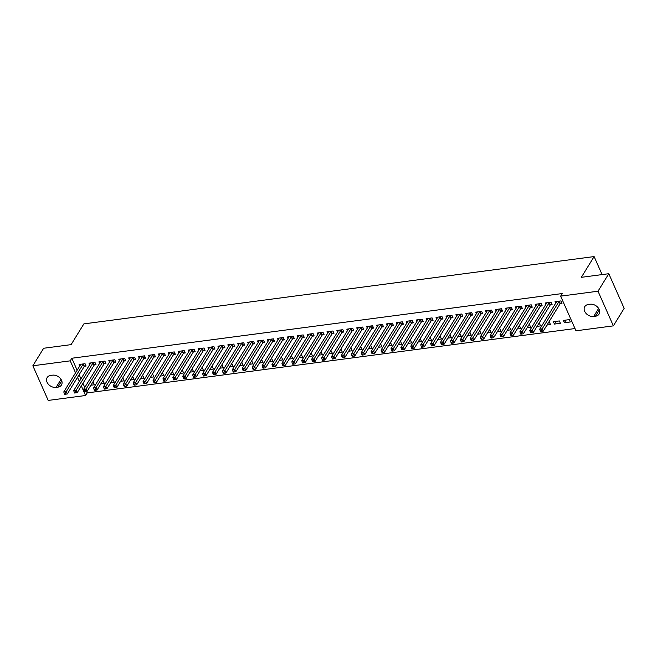 <?xml version="1.0" encoding="UTF-8"?>
<svg xmlns="http://www.w3.org/2000/svg" width="657" height="657" viewBox="0 0 657 657"><rect width="100%" height="100%" fill="white"/><g stroke="black" fill="none" stroke-linecap="round" stroke-linejoin="round"><path stroke-width="0.99" d="M86.535 391.441L87.184 392.902L574.99 328.549M87.184 392.902L85.582 395.498L48.207 400.425L32.85 365.777L70.233 360.841L75.547 372.839M32.85 365.777L43.633 348.259L71.096 344.638L83.874 323.885L594.109 256.575L581.33 277.328L608.793 273.706L624.15 308.355L613.367 325.864L575.984 330.8L560.635 296.143L598.01 291.215L613.367 325.864M602.091 274.585L594.109 256.575M100.808 383.918L104.299 383.458L103.264 381.109L102.467 381.216M94.394 364.939L96.004 364.725L94.961 362.385L89.015 363.165L89.681 364.676M120.642 381.298L124.132 380.838L123.097 378.498L122.301 378.604M114.228 362.319L115.829 362.106L114.794 359.765L108.848 360.553L109.514 362.056M140.467 378.687L143.965 378.218L142.922 375.878L142.126 375.985M134.061 359.699L135.662 359.494L134.628 357.153L128.673 357.934L129.339 359.436M160.3 376.067L163.79 375.607L162.755 373.266L161.959 373.373M153.886 357.088L155.495 356.874L154.452 354.534L148.507 355.322L149.172 356.825M180.125 373.455L183.623 372.987L182.589 370.647L181.792 370.753M173.719 354.468L175.32 354.263L174.286 351.914L168.34 352.702L169.005 354.205M199.958 370.835L203.456 370.376L202.413 368.035L201.617 368.142M193.544 351.856L195.154 351.643L194.119 349.302L188.165 350.082L188.83 351.594M219.791 368.216L223.281 367.756L222.247 365.415L221.45 365.522M213.377 349.237L214.987 349.023L213.944 346.682L207.998 347.471L208.663 348.974M239.616 365.604L243.115 365.144L242.08 362.804L241.283 362.902M233.21 346.625L234.812 346.411L233.777 344.071L227.823 344.851L228.496 346.362M259.449 362.984L262.948 362.524L261.905 360.184L261.108 360.291M253.035 344.005L254.645 343.792L253.602 341.451L247.656 342.24L248.321 343.742M279.282 360.373L282.773 359.913L281.738 357.572L280.941 357.671M272.869 341.394L274.47 341.18L273.435 338.84L267.489 339.62L268.155 341.131M299.107 357.753L302.606 357.293L301.563 354.952L300.775 355.059M292.702 338.774L294.303 338.56L293.268 336.22L287.314 337.008L287.988 338.511M318.941 355.141L322.431 354.681L321.396 352.333L320.6 352.439M312.527 336.162L314.136 335.949L313.093 333.608L307.148 334.388L307.813 335.899M338.774 352.522L342.264 352.062L341.229 349.721L340.433 349.828M332.36 333.542L333.961 333.329L332.927 330.988L326.981 331.777L327.646 333.28M358.599 349.91L362.097 349.442L361.054 347.101L360.258 347.208M352.193 330.923L353.795 330.717L352.76 328.377L346.806 329.157L347.471 330.66M378.432 347.29L381.922 346.83L380.888 344.49L380.091 344.597M372.018 328.311L373.628 328.098L372.585 325.757L366.639 326.545L367.304 328.048M398.257 344.67L401.755 344.211L400.721 341.87L399.924 341.977M391.851 325.691L393.453 325.486L392.418 323.137L386.472 323.926L387.137 325.429M418.09 342.059L421.589 341.599L420.546 339.258L419.749 339.357M411.676 323.08L413.286 322.866L412.251 320.526L406.297 321.306L406.962 322.817M437.923 339.439L441.414 338.979L440.379 336.639L439.582 336.745M431.509 320.46L433.119 320.246L432.076 317.906L426.13 318.694L426.795 320.197M457.748 336.827L461.247 336.368L460.212 334.027L459.415 334.126M451.343 317.848L452.944 317.635L451.909 315.294L445.955 316.074L446.629 317.586M477.582 334.208L481.08 333.748L480.037 331.407L479.24 331.514M471.168 315.229L472.777 315.015L471.734 312.675L465.788 313.463L466.454 314.966M497.415 331.596L500.905 331.136L499.87 328.796L499.074 328.894M491.001 312.617L492.602 312.404L491.567 310.063L485.622 310.843L486.287 312.354M517.24 328.976L520.738 328.516L519.695 326.176L518.907 326.283M510.834 309.997L512.435 309.784L511.401 307.443L505.447 308.232L506.12 309.734M537.073 326.365L540.563 325.905L539.528 323.556L538.732 323.663M530.659 307.377L532.269 307.172L531.226 304.832L525.28 305.612L525.945 307.115M560.396 323.285L559.362 320.945L553.408 321.725L554.451 324.073L560.396 323.285M550.492 304.766L552.094 304.552L551.059 302.212L545.113 303L545.778 304.503M560.635 296.143L562.228 293.548L71.827 358.246L77.14 370.244M79.136 374.736L80.959 378.843M82.946 383.335L84.769 387.449M560.405 303.46L562.014 303.247L560.971 300.906L555.025 301.686L555.691 303.197M570.309 321.979L569.274 319.639L563.328 320.419L564.363 322.759L570.309 321.979M540.58 306.072L542.181 305.858L541.146 303.518L535.192 304.306L535.866 305.809M546.985 325.051L550.484 324.591L549.441 322.25L548.652 322.357M520.746 308.691L522.348 308.478L521.313 306.137L515.367 306.918L516.032 308.429M527.16 327.671L530.651 327.211L529.616 324.87L528.819 324.969M500.913 311.303L502.523 311.098L501.48 308.749L495.534 309.537L496.199 311.04M507.327 330.282L510.817 329.822L509.783 327.482L508.986 327.588M481.088 313.923L482.69 313.709L481.655 311.369L475.701 312.157L476.374 313.66M487.494 332.902L490.993 332.442L489.958 330.101L489.161 330.208M461.255 316.534L462.857 316.329L461.822 313.989L455.876 314.769L456.541 316.272M467.669 335.522L471.159 335.054L470.125 332.713L469.328 332.82M441.422 319.154L443.032 318.941L441.997 316.6L436.043 317.388L436.708 318.891M447.836 338.133L451.334 337.673L450.291 335.333L449.495 335.44M421.597 321.766L423.198 321.56L422.164 319.22L416.21 320L416.883 321.503M428.003 340.753L431.501 340.293L430.466 337.944L429.67 338.051M401.764 324.386L403.373 324.172L402.33 321.831L396.385 322.62L397.05 324.123M408.178 343.365L411.668 342.905L410.633 340.564L409.837 340.671M381.939 327.005L383.54 326.792L382.505 324.451L376.551 325.231L377.217 326.743M388.344 345.984L391.843 345.525L390.8 343.184L390.003 343.283M362.106 329.617L363.707 329.403L362.672 327.063L356.726 327.851L357.392 329.354M368.52 348.596L372.01 348.136L370.975 345.796L370.178 345.902M342.272 332.237L343.882 332.023L342.839 329.683L336.893 330.463L337.558 331.974M348.686 351.216L352.177 350.756L351.142 348.415L350.345 348.514M322.447 334.848L324.049 334.635L323.014 332.294L317.06 333.083L317.733 334.585M328.853 353.827L332.352 353.367L331.309 351.027L330.52 351.134M302.614 337.468L304.216 337.255L303.181 334.914L297.235 335.694L297.9 337.205M309.028 356.447L312.518 355.987L311.484 353.647L310.687 353.745M282.781 340.08L284.391 339.874L283.348 337.526L277.402 338.314L278.067 339.817M289.195 359.059L292.685 358.599L291.651 356.258L290.854 356.365M262.956 342.699L264.557 342.486L263.523 340.145L257.569 340.934L258.242 342.437M269.362 361.678L272.86 361.219L271.817 358.878L271.029 358.985M243.123 345.311L244.724 345.106L243.69 342.765L237.744 343.545L238.409 345.048M249.537 364.298L253.027 363.83L251.992 361.49L251.196 361.596M223.29 347.931L224.899 347.717L223.856 345.377L217.91 346.165L218.576 347.668M229.704 366.91L233.202 366.45L232.159 364.109L231.363 364.216M203.465 350.551L205.066 350.337L204.031 347.996L198.077 348.777L198.751 350.288M209.87 369.53L213.369 369.07L212.334 366.721L211.538 366.828M183.632 353.162L185.241 352.949L184.198 350.608L178.252 351.396L178.918 352.899M190.045 372.141L193.536 371.681L192.501 369.341L191.704 369.448M163.798 355.782L165.408 355.568L164.373 353.228L158.419 354.008L159.084 355.519M170.212 374.761L173.711 374.301L172.668 371.961L171.871 372.059M143.973 358.394L145.575 358.18L144.54 355.839L138.594 356.628L139.259 358.131M150.387 377.373L153.878 376.913L152.843 374.572L152.046 374.679M124.14 361.013L125.75 360.8L124.707 358.459L118.761 359.239L119.426 360.75M130.554 379.992L134.044 379.532L133.01 377.192L132.213 377.29M104.315 363.625L105.917 363.411L104.882 361.071L98.928 361.859L99.601 363.362M110.721 382.604L114.219 382.144L113.176 379.803L112.388 379.91M84.482 366.245L86.083 366.031L85.049 363.691L79.103 364.479L79.768 365.982M90.896 385.224L94.386 384.764L93.351 382.423L92.555 382.53M56.075 387.392A7.342 5.486 31.6 0 1 48.47 384.353A7.342 5.486 31.6 0 1 47.173 377.553A7.342 5.486 31.6 0 1 50.761 375.402L52.544 375.172A7.342 5.486 31.6 0 1 60.148 378.21A7.342 5.486 31.6 0 1 61.454 385.01A7.342 5.486 31.6 0 1 57.857 387.154L56.075 387.392L61.027 379.352M77.534 377.332L79.357 381.438M81.345 385.93L85.582 395.498M608.793 273.706L598.01 291.215M71.827 358.246L70.233 360.841M590.142 304.248A7.342 5.486 31.6 0 1 597.747 307.287A7.342 5.486 31.6 0 1 599.044 314.087A7.342 5.486 31.6 0 1 595.456 316.239L593.673 316.469A7.342 5.486 31.6 0 1 586.069 313.43A7.342 5.486 31.6 0 1 584.763 306.63A7.342 5.486 31.6 0 1 588.36 304.487L590.142 304.248M566.022 320.066L564.363 322.759M556.109 321.372L554.451 324.073M559.37 301.12L559.255 301.218A1.15 0.517 -23.9 0 0 559.033 301.473L542.181 328.837L539.701 329.165L556.553 301.801A1.15 0.517 -23.9 0 0 556.627 301.563L556.627 301.481M561.628 302.384L560.29 303.559A1.15 0.517 -23.9 0 0 560.068 303.813L543.216 331.177L542.181 328.837L541.228 330.479L540.235 330.611L540.654 331.547L541.639 331.415L541.228 330.479M541.639 331.415L543.216 331.177M539.701 329.165L540.235 330.611M549.457 302.425L549.334 302.524A1.15 0.517 -23.9 0 0 549.112 302.778L532.26 330.143L529.78 330.471L546.64 303.107A1.15 0.517 -23.9 0 0 546.714 302.869L546.714 302.787M551.716 303.69L550.377 304.864A1.15 0.517 -23.9 0 0 550.155 305.119L533.303 332.491L532.26 330.143L531.308 331.793L530.322 331.916L530.733 332.861L531.727 332.729L531.308 331.793M531.727 332.729L533.303 332.491M529.78 330.471L530.322 331.916M539.537 303.731L539.422 303.838A1.15 0.517 -23.9 0 0 539.2 304.084L522.348 331.457L519.868 331.785L536.72 304.413A1.15 0.517 -23.9 0 0 536.802 304.183L536.802 304.092M541.803 304.996L540.456 306.178A1.15 0.517 -23.9 0 0 540.235 306.425L523.383 333.797L522.348 331.457L521.395 333.099L520.401 333.23L520.82 334.167L521.814 334.035L521.395 333.099M521.814 334.035L523.383 333.797M519.868 331.785L520.401 333.23M529.624 305.037L529.509 305.144A1.15 0.517 -23.9 0 0 529.287 305.398L512.435 332.762L509.955 333.091L526.807 305.719A1.15 0.517 -23.9 0 0 526.881 305.489L526.881 305.398M531.883 306.31L530.544 307.484A1.15 0.517 -23.9 0 0 530.322 307.739L513.47 335.103L512.435 332.762L511.483 334.405L510.489 334.536L510.908 335.472L511.893 335.341L511.483 334.405M511.893 335.341L513.47 335.103M509.955 333.091L510.489 334.536M519.712 306.351L519.588 306.449A1.15 0.517 -23.9 0 0 519.367 306.704L502.515 334.068L500.034 334.397L516.895 307.033A1.15 0.517 -23.9 0 0 516.969 306.794L516.969 306.712M521.97 307.616L520.631 308.79A1.15 0.517 -23.9 0 0 520.41 309.045L503.558 336.409L502.515 334.068L501.562 335.711L500.577 335.842L500.987 336.778L501.981 336.647L501.562 335.711M501.981 336.647L503.558 336.409M500.034 334.397L500.577 335.842M509.791 307.657L509.676 307.755A1.15 0.517 -23.9 0 0 509.454 308.01L492.602 335.382L490.122 335.702L506.974 308.338A1.15 0.517 -23.9 0 0 507.056 308.108L507.056 308.018M512.058 308.921L510.711 310.104A1.15 0.517 -23.9 0 0 510.497 310.35L493.637 337.723L492.602 335.382L491.65 337.025L490.656 337.156L491.075 338.092L492.068 337.961L491.65 337.025M492.068 337.961L493.637 337.723M490.122 335.702L490.656 337.156M499.878 308.962L499.763 309.069A1.15 0.517 -23.9 0 0 499.542 309.316L482.69 336.688L480.21 337.016L497.062 309.644A1.15 0.517 -23.9 0 0 497.135 309.414L497.135 309.324M502.137 310.235L500.798 311.41A1.15 0.517 -23.9 0 0 500.577 311.656L483.724 339.028L482.69 336.688L481.737 338.33L480.743 338.462L481.162 339.398L482.148 339.267L481.737 338.33M482.148 339.267L483.724 339.028M480.21 337.016L480.743 338.462M489.966 310.268L489.843 310.375A1.15 0.517 -23.9 0 0 489.629 310.63L472.769 337.994L470.297 338.322L487.149 310.95A1.15 0.517 -23.9 0 0 487.223 310.72L487.223 310.63M492.224 311.541L490.886 312.716A1.15 0.517 -23.9 0 0 490.664 312.97L473.812 340.334L472.769 337.994L471.825 339.636L470.831 339.768L471.241 340.704L472.235 340.572L471.825 339.636M472.235 340.572L473.812 340.334M470.297 338.322L470.831 339.768M480.045 311.582L479.93 311.681A1.15 0.517 -23.9 0 0 479.709 311.935L462.857 339.299L460.376 339.628L477.228 312.264A1.15 0.517 -23.9 0 0 477.311 312.026L477.311 311.944M482.312 312.847L480.965 314.021A1.15 0.517 -23.9 0 0 480.752 314.276L463.891 341.64L462.857 339.299L461.904 340.942L460.91 341.073L461.329 342.01L462.323 341.886L461.904 340.942M462.323 341.886L463.891 341.64M460.376 339.628L460.91 341.073M470.133 312.888L470.018 312.995A1.15 0.517 -23.9 0 0 469.796 313.241L452.944 340.613L450.464 340.934L467.316 313.57A1.15 0.517 -23.9 0 0 467.39 313.34L467.398 313.249M472.391 314.153L471.053 315.335A1.15 0.517 -23.9 0 0 470.831 315.582L453.979 342.954L452.944 340.613L451.991 342.256L450.998 342.387L451.416 343.324L452.402 343.192L451.991 342.256M452.402 343.192L453.979 342.954M450.464 340.934L450.998 342.387M460.22 314.194L460.097 314.301A1.15 0.517 -23.9 0 0 459.884 314.547L443.023 341.919L440.551 342.248L457.403 314.875A1.15 0.517 -23.9 0 0 457.477 314.646L457.477 314.555M462.479 315.467L461.14 316.641A1.15 0.517 -23.9 0 0 460.918 316.896L444.066 344.26L443.023 341.919L442.079 343.562L441.085 343.693L441.496 344.629L442.489 344.498L442.079 343.562M442.489 344.498L444.066 344.26M440.551 342.248L441.085 343.693M450.3 315.508L450.185 315.606A1.15 0.517 -23.9 0 0 449.963 315.861L433.111 343.225L430.631 343.554L447.483 316.189A1.15 0.517 -23.9 0 0 447.565 315.951L447.565 315.869M452.566 316.773L451.219 317.947A1.15 0.517 -23.9 0 0 451.006 318.202L434.146 345.566L433.111 343.225L432.158 344.868L431.164 344.999L431.583 345.935L432.577 345.804L432.158 344.868M432.577 345.804L434.146 345.566M430.631 343.554L431.164 344.999M440.387 316.814L440.272 316.912A1.15 0.517 -23.9 0 0 440.05 317.167L423.198 344.531L420.718 344.859L437.57 317.495A1.15 0.517 -23.9 0 0 437.652 317.257L437.652 317.175M442.646 318.078L441.307 319.253A1.15 0.517 -23.9 0 0 441.085 319.507L424.233 346.88L423.198 344.531L422.246 346.182L421.252 346.313L421.671 347.249L422.656 347.118L422.246 346.182M422.656 347.118L424.233 346.88M420.718 344.859L421.252 346.313M430.475 318.119L430.36 318.226A1.15 0.517 -23.9 0 0 430.138 318.473L413.278 345.845L410.806 346.173L427.658 318.801A1.15 0.517 -23.9 0 0 427.732 318.571L427.732 318.481M432.733 319.384L431.394 320.567A1.15 0.517 -23.9 0 0 431.173 320.813L414.321 348.185L413.278 345.845L412.333 347.487L411.339 347.619L411.75 348.555L412.744 348.424L412.333 347.487M412.744 348.424L414.321 348.185M410.806 346.173L411.339 347.619M420.554 319.425L420.439 319.532A1.15 0.517 -23.9 0 0 420.217 319.787L403.365 347.151L400.885 347.479L417.737 320.107A1.15 0.517 -23.9 0 0 417.819 319.877L417.819 319.787M422.821 320.698L421.482 321.873A1.15 0.517 -23.9 0 0 421.26 322.127L404.4 349.491L403.365 347.151L402.413 348.793L401.427 348.924L401.838 349.861L402.831 349.729L402.413 348.793M402.831 349.729L404.4 349.491M400.885 347.479L401.427 348.924M410.641 320.739L410.526 320.838A1.15 0.517 -23.9 0 0 410.305 321.092L393.453 348.456L390.972 348.785L407.825 321.421A1.15 0.517 -23.9 0 0 407.907 321.183L407.907 321.101M412.9 322.004L411.561 323.178A1.15 0.517 -23.9 0 0 411.339 323.433L394.487 350.797L393.453 348.456L392.5 350.099L391.506 350.23L391.925 351.167L392.911 351.035L392.5 350.099M392.911 351.035L394.487 350.797M390.972 348.785L391.506 350.23M400.729 322.045L400.614 322.144A1.15 0.517 -23.9 0 0 400.392 322.398L383.54 349.77L381.06 350.091L397.912 322.727A1.15 0.517 -23.9 0 0 397.986 322.497L397.986 322.406M402.987 323.31L401.649 324.492A1.15 0.517 -23.9 0 0 401.427 324.739L384.575 352.111L383.54 349.77L382.588 351.413L381.594 351.544L382.004 352.481L382.998 352.349L382.588 351.413M382.998 352.349L384.575 352.111M381.06 350.091L381.594 351.544M390.808 323.351L390.693 323.458A1.15 0.517 -23.9 0 0 390.472 323.704L373.619 351.076L371.139 351.405L388 324.032A1.15 0.517 -23.9 0 0 388.073 323.802L388.073 323.712M393.075 324.624L391.736 325.798A1.15 0.517 -23.9 0 0 391.515 326.044L374.662 353.417L373.619 351.076L372.667 352.719L371.681 352.85L372.092 353.786L373.086 353.655L372.667 352.719M373.086 353.655L374.662 353.417M371.139 351.405L371.681 352.85M380.896 324.657L380.781 324.763A1.15 0.517 -23.9 0 0 380.559 325.018L363.707 352.382L361.227 352.71L378.079 325.338A1.15 0.517 -23.9 0 0 378.161 325.108L378.161 325.018M383.154 325.929L381.816 327.104A1.15 0.517 -23.9 0 0 381.594 327.358L364.742 354.723L363.707 352.382L362.754 354.024L361.761 354.156L362.179 355.092L363.173 354.961L362.754 354.024M363.173 354.961L364.742 354.723M361.227 352.71L361.761 354.156M370.983 325.971L370.868 326.069A1.15 0.517 -23.9 0 0 370.647 326.324L353.795 353.688L351.314 354.016L368.166 326.652A1.15 0.517 -23.9 0 0 368.24 326.414L368.24 326.332M373.242 327.235L371.903 328.41A1.15 0.517 -23.9 0 0 371.681 328.664L354.829 356.028L353.795 353.688L352.842 355.338L351.848 355.462L352.259 356.398L353.252 356.275L352.842 355.338M353.252 356.275L354.829 356.028M351.314 354.016L351.848 355.462M361.071 327.276L360.948 327.383A1.15 0.517 -23.9 0 0 360.726 327.629L343.874 355.002L341.394 355.322L358.254 327.958A1.15 0.517 -23.9 0 0 358.328 327.728L358.328 327.638M363.329 328.541L361.991 329.724A1.15 0.517 -23.9 0 0 361.769 329.97L344.917 357.342L343.874 355.002L342.921 356.644L341.936 356.776L342.346 357.712L343.34 357.58L342.921 356.644M343.34 357.58L344.917 357.342M341.394 355.322L341.936 356.776M351.15 328.582L351.035 328.689A1.15 0.517 -23.9 0 0 350.813 328.935L333.961 356.308L331.481 356.636L348.333 329.264A1.15 0.517 -23.9 0 0 348.415 329.034L348.415 328.943M353.409 329.855L352.07 331.029A1.15 0.517 -23.9 0 0 351.848 331.284L334.996 358.648L333.961 356.308L333.009 357.95L332.015 358.081L332.434 359.018L333.428 358.886L333.009 357.95M333.428 358.886L334.996 358.648M331.481 356.636L332.015 358.081M341.238 329.896L341.123 329.995A1.15 0.517 -23.9 0 0 340.901 330.249L324.049 357.613L321.569 357.942L338.421 330.578A1.15 0.517 -23.9 0 0 338.495 330.34L338.495 330.257M343.496 331.161L342.157 332.335A1.15 0.517 -23.9 0 0 341.936 332.59L325.084 359.954L324.049 357.613L323.096 359.256L322.102 359.387L322.521 360.323L323.507 360.192L323.096 359.256M323.507 360.192L325.084 359.954M321.569 357.942L322.102 359.387M331.325 331.202L331.202 331.3A1.15 0.517 -23.9 0 0 330.98 331.555L314.128 358.919L311.648 359.248L328.508 331.884A1.15 0.517 -23.9 0 0 328.582 331.654L328.582 331.563M333.584 332.467L332.245 333.641A1.15 0.517 -23.9 0 0 332.023 333.896L315.171 361.268L314.128 358.919L313.175 360.57L312.19 360.701L312.601 361.637L313.594 361.506L313.175 360.57M313.594 361.506L315.171 361.268M311.648 359.248L312.19 360.701M321.404 332.508L321.289 332.614A1.15 0.517 -23.9 0 0 321.068 332.861L304.216 360.233L301.735 360.562L318.588 333.189A1.15 0.517 -23.9 0 0 318.67 332.959L318.67 332.869M323.671 333.772L322.324 334.955A1.15 0.517 -23.9 0 0 322.102 335.201L305.25 362.574L304.216 360.233L303.263 361.876L302.269 362.007L302.688 362.943L303.682 362.812L303.263 361.876M303.682 362.812L305.25 362.574M301.735 360.562L302.269 362.007M311.492 333.813L311.377 333.92A1.15 0.517 -23.9 0 0 311.155 334.175L294.303 361.539L291.823 361.867L308.675 334.495A1.15 0.517 -23.9 0 0 308.749 334.265L308.749 334.175M313.75 335.086L312.412 336.261A1.15 0.517 -23.9 0 0 312.19 336.515L295.338 363.879L294.303 361.539L293.351 363.181L292.357 363.313L292.776 364.249L293.761 364.118L293.351 363.181M293.761 364.118L295.338 363.879M291.823 361.867L292.357 363.313M301.579 335.127L301.456 335.226A1.15 0.517 -23.9 0 0 301.235 335.481L284.382 362.845L281.902 363.173L298.763 335.809A1.15 0.517 -23.9 0 0 298.836 335.571L298.836 335.489M303.838 336.392L302.499 337.567A1.15 0.517 -23.9 0 0 302.277 337.821L285.425 365.185L284.382 362.845L283.43 364.487L282.444 364.619L282.855 365.555L283.849 365.423L283.43 364.487M283.849 365.423L285.425 365.185M281.902 363.173L282.444 364.619M291.659 336.433L291.544 336.532A1.15 0.517 -23.9 0 0 291.322 336.786L274.47 364.159L271.99 364.479L288.842 337.115A1.15 0.517 -23.9 0 0 288.924 336.885L288.924 336.795M293.925 337.698L292.579 338.881A1.15 0.517 -23.9 0 0 292.365 339.127L275.505 366.499L274.47 364.159L273.517 365.801L272.524 365.933L272.942 366.869L273.936 366.737L273.517 365.801M273.936 366.737L275.505 366.499M271.99 364.479L272.524 365.933M281.746 337.739L281.631 337.846A1.15 0.517 -23.9 0 0 281.41 338.092L264.557 365.464L262.077 365.793L278.929 338.421A1.15 0.517 -23.9 0 0 279.003 338.191L279.003 338.1M284.005 339.012L282.666 340.186A1.15 0.517 -23.9 0 0 282.444 340.433L265.592 367.805L264.557 365.464L263.605 367.107L262.611 367.238L263.03 368.175L264.015 368.043L263.605 367.107M264.015 368.043L265.592 367.805M262.077 365.793L262.611 367.238M271.834 339.053L271.711 339.152A1.15 0.517 -23.9 0 0 271.497 339.406L254.637 366.77L252.165 367.099L269.017 339.726A1.15 0.517 -23.9 0 0 269.091 339.497L269.091 339.414M274.092 340.318L272.754 341.492A1.15 0.517 -23.9 0 0 272.532 341.747L255.68 369.111L254.637 366.77L253.684 368.413L252.699 368.544L253.109 369.48L254.103 369.349L253.684 368.413M254.103 369.349L255.68 369.111M252.165 367.099L252.699 368.544M261.913 340.359L261.798 340.457A1.15 0.517 -23.9 0 0 261.576 340.712L244.724 368.076L242.244 368.405L259.096 341.04A1.15 0.517 -23.9 0 0 259.178 340.802L259.178 340.72M264.18 341.624L262.833 342.798A1.15 0.517 -23.9 0 0 262.619 343.053L245.759 370.417L244.724 368.076L243.772 369.727L242.778 369.85L243.197 370.786L244.19 370.663L243.772 369.727M244.19 370.663L245.759 370.417M242.244 368.405L242.778 369.85M252.001 341.665L251.886 341.771A1.15 0.517 -23.9 0 0 251.664 342.018L234.812 369.39L232.332 369.71L249.184 342.346A1.15 0.517 -23.9 0 0 249.258 342.116L249.258 342.026M254.259 342.929L252.92 344.112A1.15 0.517 -23.9 0 0 252.699 344.358L235.847 371.731L234.812 369.39L233.859 371.033L232.865 371.164L233.284 372.1L234.27 371.969L233.859 371.033M234.27 371.969L235.847 371.731M232.332 369.71L232.865 371.164M242.088 342.97L241.965 343.077A1.15 0.517 -23.9 0 0 241.751 343.324L224.891 370.696L222.419 371.024L239.271 343.652A1.15 0.517 -23.9 0 0 239.345 343.422L239.345 343.332M244.347 344.243L243.008 345.418A1.15 0.517 -23.9 0 0 242.786 345.672L225.934 373.036L224.891 370.696L223.947 372.338L222.953 372.47L223.364 373.406L224.357 373.275L223.947 372.338M224.357 373.275L225.934 373.036M222.419 371.024L222.953 372.47M232.167 344.284L232.052 344.383A1.15 0.517 -23.9 0 0 231.831 344.638L214.979 372.002L212.498 372.33L229.35 344.966A1.15 0.517 -23.9 0 0 229.433 344.728L229.433 344.646M234.434 345.549L233.087 346.724A1.15 0.517 -23.9 0 0 232.874 346.978L216.013 374.342L214.979 372.002L214.026 373.644L213.032 373.776L213.451 374.712L214.445 374.58L214.026 373.644M214.445 374.58L216.013 374.342M212.498 372.33L213.032 373.776M222.255 345.59L222.14 345.689A1.15 0.517 -23.9 0 0 221.918 345.943L205.066 373.307L202.586 373.636L219.438 346.272A1.15 0.517 -23.9 0 0 219.52 346.042L219.52 345.952M224.513 346.855L223.175 348.038A1.15 0.517 -23.9 0 0 222.953 348.284L206.101 375.656L205.066 373.307L204.113 374.958L203.12 375.09L203.539 376.026L204.524 375.894L204.113 374.958M204.524 375.894L206.101 375.656M202.586 373.636L203.12 375.09M212.342 346.896L212.219 347.003A1.15 0.517 -23.9 0 0 212.006 347.249L195.145 374.621L192.673 374.95L209.526 347.578A1.15 0.517 -23.9 0 0 209.599 347.348L209.599 347.257M214.601 348.161L213.262 349.343A1.15 0.517 -23.9 0 0 213.04 349.59L196.188 376.962L195.145 374.621L194.201 376.264L193.207 376.395L193.618 377.332L194.612 377.2L194.201 376.264M194.612 377.2L196.188 376.962M192.673 374.95L193.207 376.395M202.422 348.202L202.307 348.309A1.15 0.517 -23.9 0 0 202.085 348.563L185.233 375.927L182.753 376.256L199.605 348.883A1.15 0.517 -23.9 0 0 199.687 348.653L199.687 348.563M204.688 349.475L203.35 350.649A1.15 0.517 -23.9 0 0 203.128 350.904L186.268 378.268L185.233 375.927L184.28 377.57L183.295 377.701L183.705 378.637L184.699 378.506L184.28 377.57M184.699 378.506L186.268 378.268M182.753 376.256L183.295 377.701M192.509 349.516L192.394 349.614A1.15 0.517 -23.9 0 0 192.173 349.869L175.32 377.233L172.84 377.561L189.692 350.197A1.15 0.517 -23.9 0 0 189.774 349.959L189.774 349.877M194.768 350.781L193.429 351.955A1.15 0.517 -23.9 0 0 193.207 352.209L176.355 379.574L175.32 377.233L174.368 378.875L173.374 379.007L173.793 379.943L174.778 379.812L174.368 378.875M174.778 379.812L176.355 379.574M172.84 377.561L173.374 379.007M182.597 350.822L182.482 350.92A1.15 0.517 -23.9 0 0 182.26 351.175L165.4 378.547L162.928 378.867L179.78 351.503A1.15 0.517 -23.9 0 0 179.854 351.273L179.854 351.183M184.855 352.086L183.517 353.269A1.15 0.517 -23.9 0 0 183.295 353.515L166.443 380.888L165.4 378.547L164.455 380.189L163.462 380.321L163.872 381.257L164.866 381.126L164.455 380.189M164.866 381.126L166.443 380.888M162.928 378.867L163.462 380.321M172.676 352.127L172.561 352.234A1.15 0.517 -23.9 0 0 172.339 352.481L155.487 379.853L153.007 380.181L169.867 352.809A1.15 0.517 -23.9 0 0 169.941 352.579L169.941 352.489M174.943 353.4L173.604 354.575A1.15 0.517 -23.9 0 0 173.382 354.829L156.53 382.193L155.487 379.853L154.535 381.495L153.549 381.627L153.96 382.563L154.953 382.431L154.535 381.495M154.953 382.431L156.53 382.193M153.007 380.181L153.549 381.627M162.764 353.441L162.649 353.54A1.15 0.517 -23.9 0 0 162.427 353.795L145.575 381.159L143.095 381.487L159.947 354.115A1.15 0.517 -23.9 0 0 160.029 353.885L160.029 353.803M165.022 354.706L163.683 355.88A1.15 0.517 -23.9 0 0 163.462 356.135L146.61 383.499L145.575 381.159L144.622 382.801L143.628 382.932L144.047 383.869L145.041 383.737L144.622 382.801M145.041 383.737L146.61 383.499M143.095 381.487L143.628 382.932M152.851 354.747L152.736 354.846A1.15 0.517 -23.9 0 0 152.514 355.1L135.662 382.464L133.182 382.793L150.034 355.429A1.15 0.517 -23.9 0 0 150.108 355.191L150.108 355.108M155.109 356.012L153.771 357.186A1.15 0.517 -23.9 0 0 153.549 357.441L136.697 384.813L135.662 382.464L134.71 384.115L133.716 384.238L134.127 385.183L135.12 385.051L134.71 384.115M135.12 385.051L136.697 384.813M133.182 382.793L133.716 384.238M142.939 356.053L142.815 356.16A1.15 0.517 -23.9 0 0 142.594 356.406L125.742 383.778L123.261 384.099L140.122 356.735A1.15 0.517 -23.9 0 0 140.196 356.505L140.196 356.414M145.197 357.318L143.858 358.5A1.15 0.517 -23.9 0 0 143.637 358.747L126.785 386.119L125.742 383.778L124.789 385.421L123.803 385.552L124.214 386.488L125.208 386.357L124.789 385.421M125.208 386.357L126.785 386.119M123.261 384.099L123.803 385.552M133.018 357.359L132.903 357.465A1.15 0.517 -23.9 0 0 132.681 357.72L115.829 385.084L113.349 385.413L130.201 358.04A1.15 0.517 -23.9 0 0 130.283 357.81L130.283 357.72M135.276 358.632L133.938 359.806A1.15 0.517 -23.9 0 0 133.716 360.061L116.864 387.425L115.829 385.084L114.876 386.727L113.883 386.858L114.302 387.794L115.295 387.663L114.876 386.727M115.295 387.663L116.864 387.425M113.349 385.413L113.883 386.858M123.105 358.673L122.99 358.771A1.15 0.517 -23.9 0 0 122.769 359.026L105.917 386.39L103.436 386.718L120.288 359.354A1.15 0.517 -23.9 0 0 120.362 359.116L120.362 359.034M125.364 359.937L124.025 361.112A1.15 0.517 -23.9 0 0 123.803 361.366L106.951 388.73L105.917 386.39L104.964 388.032L103.97 388.164L104.389 389.1L105.375 388.969L104.964 388.032M105.375 388.969L106.951 388.73M103.436 386.718L103.97 388.164M113.193 359.979L113.07 360.077A1.15 0.517 -23.9 0 0 112.848 360.332L95.996 387.704L93.516 388.024L110.376 360.66A1.15 0.517 -23.9 0 0 110.45 360.43L110.45 360.34M115.451 361.243L114.113 362.426A1.15 0.517 -23.9 0 0 113.891 362.672L97.039 390.044L95.996 387.704L95.043 389.346L94.058 389.478L94.468 390.414L95.462 390.283L95.043 389.346M95.462 390.283L97.039 390.044M93.516 388.024L94.058 389.478M103.272 361.284L103.157 361.391A1.15 0.517 -23.9 0 0 102.935 361.637L86.083 389.01L83.603 389.338L100.455 361.966A1.15 0.517 -23.9 0 0 100.537 361.736L100.537 361.646M105.531 362.549L104.192 363.732A1.15 0.517 -23.9 0 0 103.97 363.978L87.118 391.35L86.083 389.01L85.131 390.652L84.137 390.784L84.556 391.72L85.55 391.588L85.131 390.652M85.55 391.588L87.118 391.35M83.603 389.338L84.137 390.784M93.36 362.59L93.245 362.697A1.15 0.517 -23.9 0 0 93.023 362.951L76.171 390.315L73.691 390.644L90.543 363.272A1.15 0.517 -23.9 0 0 90.617 363.042L90.617 362.951M95.618 363.863L94.279 365.037A1.15 0.517 -23.9 0 0 94.058 365.292L77.206 392.656L76.171 390.315L75.218 391.958L74.225 392.089L74.643 393.026L75.629 392.894L75.218 391.958M75.629 392.894L77.206 392.656M73.691 390.644L74.225 392.089M83.447 363.904L83.324 364.003A1.15 0.517 -23.9 0 0 83.102 364.257L66.25 391.621L63.77 391.95L80.63 364.586A1.15 0.517 -23.9 0 0 80.704 364.348L80.704 364.265M85.706 365.169L84.367 366.343A1.15 0.517 -23.9 0 0 84.145 366.598L67.293 393.962L66.25 391.621L65.298 393.264L64.312 393.395L64.723 394.331L65.716 394.208L65.298 393.264M65.716 394.208L67.293 393.962M63.77 391.95L64.312 393.395M595.456 316.239L599.348 309.915M593.673 316.469L598.626 308.429M57.857 387.154L61.75 380.838M559.255 301.218L560.29 303.559M559.033 301.473L560.068 303.813M549.334 302.524L550.377 304.864M549.112 302.778L550.155 305.119M539.422 303.838L540.456 306.178M539.2 304.084L540.235 306.425M529.509 305.144L530.544 307.484M529.287 305.398L530.322 307.739M519.588 306.449L520.631 308.79M519.367 306.704L520.41 309.045M509.676 307.755L510.711 310.104M509.454 308.01L510.497 310.35M499.763 309.069L500.798 311.41M499.542 309.316L500.577 311.656M489.843 310.375L490.886 312.716M489.629 310.63L490.664 312.97M479.93 311.681L480.965 314.021M479.709 311.935L480.752 314.276M470.018 312.995L471.053 315.335M469.796 313.241L470.831 315.582M460.097 314.301L461.14 316.641M459.884 314.547L460.918 316.896M450.185 315.606L451.219 317.947M449.963 315.861L451.006 318.202M440.272 316.912L441.307 319.253M440.05 317.167L441.085 319.507M430.36 318.226L431.394 320.567M430.138 318.473L431.173 320.813M420.439 319.532L421.482 321.873M420.217 319.787L421.26 322.127M410.526 320.838L411.561 323.178M410.305 321.092L411.339 323.433M400.614 322.144L401.649 324.492M400.392 322.398L401.427 324.739M390.693 323.458L391.736 325.798M390.472 323.704L391.515 326.044M380.781 324.763L381.816 327.104M380.559 325.018L381.594 327.358M370.868 326.069L371.903 328.41M370.647 326.324L371.681 328.664M360.948 327.383L361.991 329.724M360.726 327.629L361.769 329.97M351.035 328.689L352.07 331.029M350.813 328.935L351.848 331.284M341.123 329.995L342.157 332.335M340.901 330.249L341.936 332.59M331.202 331.3L332.245 333.641M330.98 331.555L332.023 333.896M321.289 332.614L322.324 334.955M321.068 332.861L322.102 335.201M311.377 333.92L312.412 336.261M311.155 334.175L312.19 336.515M301.456 335.226L302.499 337.567M301.235 335.481L302.277 337.821M291.544 336.532L292.579 338.881M291.322 336.786L292.365 339.127M281.631 337.846L282.666 340.186M281.41 338.092L282.444 340.433M271.711 339.152L272.754 341.492M271.497 339.406L272.532 341.747M261.798 340.457L262.833 342.798M261.576 340.712L262.619 343.053M251.886 341.771L252.92 344.112M251.664 342.018L252.699 344.358M241.965 343.077L243.008 345.418M241.751 343.324L242.786 345.672M232.052 344.383L233.087 346.724M231.831 344.638L232.874 346.978M222.14 345.689L223.175 348.038M221.918 345.943L222.953 348.284M212.219 347.003L213.262 349.343M212.006 347.249L213.04 349.59M202.307 348.309L203.35 350.649M202.085 348.563L203.128 350.904M192.394 349.614L193.429 351.955M192.173 349.869L193.207 352.209M182.482 350.92L183.517 353.269M182.26 351.175L183.295 353.515M172.561 352.234L173.604 354.575M172.339 352.481L173.382 354.829M162.649 353.54L163.683 355.88M162.427 353.795L163.462 356.135M152.736 354.846L153.771 357.186M152.514 355.1L153.549 357.441M142.815 356.16L143.858 358.5M142.594 356.406L143.637 358.747M132.903 357.465L133.938 359.806M132.681 357.72L133.716 360.061M122.99 358.771L124.025 361.112M122.769 359.026L123.803 361.366M113.07 360.077L114.113 362.426M112.848 360.332L113.891 362.672M103.157 361.391L104.192 363.732M102.935 361.637L103.97 363.978M93.245 362.697L94.279 365.037M93.023 362.951L94.058 365.292M83.324 364.003L84.367 366.343M83.102 364.257L84.145 366.598"/></g></svg>
